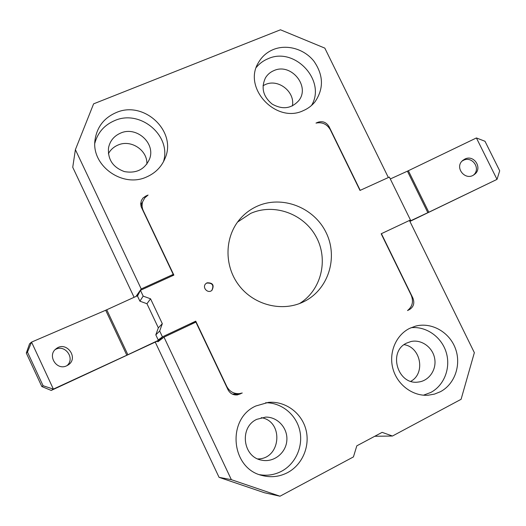 <?xml version="1.0" encoding="UTF-8"?>
<svg xmlns="http://www.w3.org/2000/svg" width="526" height="526" viewBox="0 0 526 526"><rect width="100%" height="100%" fill="white"/><g stroke="black" fill="none" stroke-linecap="round" stroke-linejoin="round"><path stroke-width="0.79" d="M137.904 295.296L136.267 296.046L141.218 288.958L75.389 149.667L93.608 103.846L280.47 29.791L324.818 48.116L388.359 177.532L360.211 190.34L329.112 126.727C326.403 122.282 322.681 120.789 317.954 122.256L315.995 123.091C322.214 121.861 327.001 124.097 330.354 129.81L359.988 190.438L389.372 177.071L410.444 219.993L409.445 220.466L474.353 352.663L461.092 399.3L392.455 436.028L382.126 432.352L356.812 445.831L353.433 456.916L280.01 496.209L231.355 479.673L163.987 337.14L195.889 322.103L228.041 389.786C230.105 393.566 233.242 395.269 237.456 394.894L242.243 392.994L239.396 393.639C233.722 393.928 229.5 391.522 226.745 386.426L195.744 321.162L192.398 323.746M239.396 393.639L232.413 394.152M195.744 321.162L162.429 336.857L159.674 331.025L162.317 323.687L150.548 298.801L143.184 296.118L140.442 290.319L173.869 275.111L143.289 210.722C141.915 207.724 141.724 204.693 142.704 201.622L144.781 197.861L148.076 195.067L145.912 195.994L145.511 197.053M205.738 283.738L206.771 283.073C212.471 282.824 214.148 285.283 211.8 290.444M207.034 282.824C212.846 282.64 214.483 285.145 211.939 290.332C207.849 294.146 201.642 287.281 205.87 283.613L207.034 282.824M257.247 206.199C282.107 194.962 313.95 207.356 326.054 232.485C338.514 257.444 328.434 289.773 303.719 301.727C282.396 312.312 253.959 305.284 238.896 285.296C223.688 265.406 224.569 236.128 240.5 218.441C245.234 213.161 250.817 209.085 257.247 206.199M190.57 324.608L192.279 323.483M409.438 309.597C413.633 306.908 414.79 303.088 412.91 298.13L381.396 233.675L409.445 220.466L381.179 233.781L411.2 295.185C413.699 301.451 412.469 306.573 407.512 310.557L409.438 309.597L408.334 309.945M410.444 219.993L409.471 220.519M140.442 290.319L137.503 296.092L139.896 301.168L146.951 303.726L158.346 327.843L155.808 334.865L158.221 339.967L163.639 337.409M143.184 296.118L139.896 301.168M150.548 298.801L146.951 303.726M162.317 323.687L158.346 327.843M159.674 331.025L155.808 334.865M162.429 336.857L158.221 339.967M440.387 391.725L434.469 394.105L428.177 395.217C412.785 396.38 397.321 384.841 392.961 368.844C388.497 352.874 395.822 335.246 409.511 328.428L415.408 326.173C431.208 321.879 449.079 331.781 455.26 348.113C461.598 364.38 455.016 384.059 440.387 391.725M287.531 472.637C279.47 476.78 271.054 477.74 262.29 475.524C230.782 468.686 226.489 418.88 255.8 406L268.385 402.383C285.026 400.838 301.273 412.489 305.803 429.104C310.445 445.686 302.582 464.721 287.531 472.637M140.672 204.016L142.395 202.543M390.299 178.965L407.413 171.167L427.848 212.675L409.793 221.183M141.218 288.958L173.232 274.401L141.152 206.731L140.672 203.805L141.389 200.459L143.039 197.98L145.912 195.994M303.278 110.644C276.17 123.886 242.512 88.026 258.397 62.693C261.869 56.578 266.886 52.173 273.441 49.477C287.018 44 304.311 49.043 313.858 61.115C323.549 75.073 323.937 88.624 315.028 101.781C311.885 105.673 307.973 108.632 303.278 110.644M146.708 176.914C122.578 188.387 90.702 165.42 95.094 139.469C97.152 126.799 104.155 117.85 116.095 112.623C143.94 100.045 177.295 131.447 164.993 158.471C161.462 166.933 155.367 173.08 146.708 176.914M409.912 221.42L497.017 179.379L428.802 212.221L408.36 170.72L407.413 171.167M299.452 303.574C321.406 290.214 328.757 259.588 316.106 236.713C303.732 213.688 273.921 202.898 250.593 213.444L237.574 222.051M499.7 170.805L497.017 179.379L476.405 137.95L484.992 141.264L499.7 170.805M408.36 170.72L476.405 137.95M427.848 212.675L428.802 212.221M473.558 175.02C481.205 168.603 472.138 155.611 463.347 160.364L462.019 161.147M464.754 159.122C474.13 154.079 483.131 168.583 474.301 174.527C465.549 181.562 453.977 167.472 462.729 160.456L464.754 159.122M237.167 393.869L235.05 394.921M27.477 352.085L31.547 342.11L29.568 343.82L26.3 353.064L27.477 352.085L43.086 385.729L41.83 386.551L51.213 390.437L157.399 341.091L157.872 341.808L163.987 337.14M41.83 386.551L26.3 353.064M51.213 390.437L53.376 389.108L43.086 385.729M161.094 339.349L157.399 341.091M162.113 338.573L127.864 354.728L106.739 309.775L105.687 310.241L126.819 355.214L127.864 354.728M126.819 355.214L53.376 389.108L31.547 342.11L105.687 310.241M106.739 309.775L137.733 295.638M66.907 365.695C75.678 358.535 64.876 343.649 55.21 349.593M66.697 365.794C56.565 370.975 46.847 355.188 56.197 348.725C66.335 340.421 79.242 358.061 68.124 364.998L66.697 365.794M259.607 474.689C267.274 475.997 274.572 474.86 281.509 471.276C295.75 463.794 303.489 446.107 299.715 430.268C296.026 414.396 281.43 402.574 265.637 402.745M256.793 419.334C239.014 427.243 242.769 457.495 262.033 460.23C273.888 462.63 285.973 452.939 286.834 440.545C287.926 428.171 277.616 416.763 265.637 417.111L256.793 419.334M257.799 458.922C280.989 459.145 283.981 421.181 261.277 417.67M423.45 395.19L430.768 392.468C444.325 385.367 450.992 367.687 446.173 352.269C441.465 336.811 426.106 326.041 411.01 327.718M406.703 343.064C387.636 351.493 397.649 385.38 418.334 382.04C429.071 380.955 436.836 369.581 434.647 358.384C432.642 347.16 421.3 339.099 410.885 341.552L406.703 343.064M410.819 381.297C425.718 373.427 420.813 347.14 404.113 344.668M163.435 161.804C171.805 135.82 140.258 109.053 114.635 120.612C104.339 125.043 97.737 132.572 94.838 143.197M120.585 133.104C113.997 135.997 109.98 140.902 108.527 147.806C107.626 159.444 112.919 167.373 124.419 171.594C136.418 173.659 144.808 169.438 149.575 158.937C155.808 143.157 136.418 125.839 120.585 133.104M146.866 164.112C147.674 150.291 130.987 139.186 118.067 145.025C113.794 146.833 110.565 149.732 108.382 153.724M311.51 105.476C326.58 80.833 294.797 46.446 268.155 58.682C263.441 60.602 259.489 63.508 256.3 67.4M273.954 70.583C270.331 72.088 267.51 74.501 265.485 77.809C260.857 87.776 263.092 96.541 272.192 104.109C282.482 109.855 291.319 108.718 298.702 100.696C310.557 86.376 291.036 62.614 273.954 70.583M292.384 105.936C295.29 91.997 278.425 78.519 265.459 84.489L263.013 85.725M173.232 274.401L172.048 275.94M155.249 342.104L219.066 477.338L264.525 492.77L280.01 496.209M75.389 149.667L72.739 167.281L134.097 297.295M374.762 436.271L392.455 436.028M231.355 479.673L219.066 477.338M143.289 210.722L143.157 211.077M412.91 298.13L412.272 298.354M329.112 126.727L328.665 127.22M317.954 122.256L317.507 122.768M240.112 394.059L235.359 394.77M141.073 206.488L142.704 201.622"/></g></svg>

